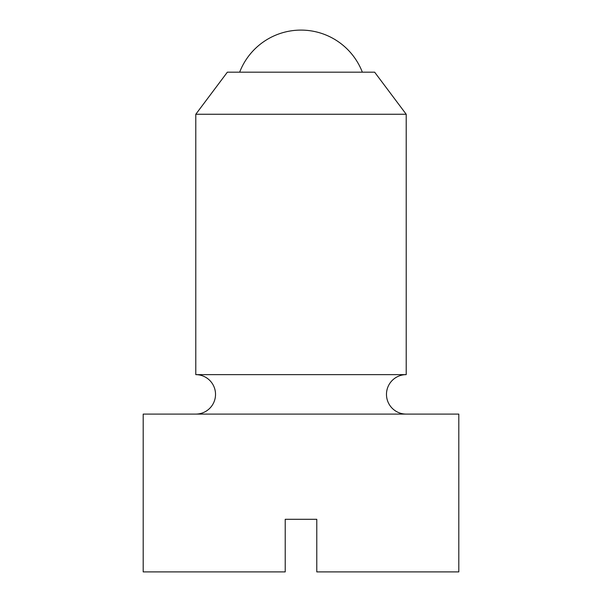 <?xml version="1.0" encoding="UTF-8"?>
<svg xmlns="http://www.w3.org/2000/svg" width="602" height="602" viewBox="0 0 602 602"><rect width="100%" height="100%" fill="white"/><g stroke="black" fill="none" stroke-linecap="round" stroke-linejoin="round"><path stroke-width="0.9" d="M195.793 414.093A19.723 19.723 0 0 0 215.524 394.37A19.723 19.723 0 0 0 195.793 374.64L406.207 374.64L406.207 114.26L374.64 72.18L227.36 72.18L195.793 114.26L195.793 374.64M406.207 374.64A19.723 19.723 0 0 0 386.476 394.37A19.723 19.723 0 0 0 406.207 414.093M458.807 571.9L458.807 414.093L143.193 414.093L143.193 571.9L285.22 571.9L285.22 519.3L316.78 519.3L316.78 571.9L458.807 571.9M195.793 114.26L406.207 114.26M239.656 72.18A65.753 65.753 0 0 1 362.344 72.18"/></g></svg>
